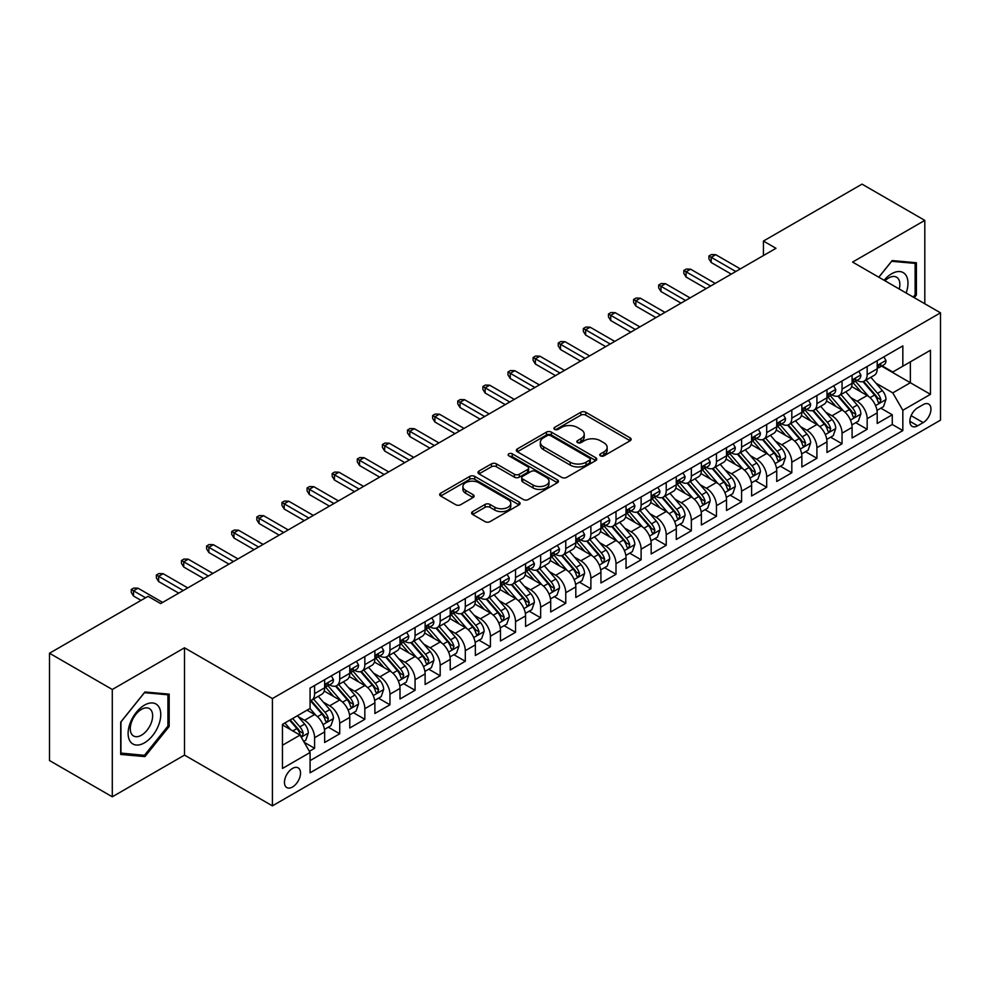 <?xml version="1.0" encoding="UTF-8"?>
<svg xmlns="http://www.w3.org/2000/svg" width="990" height="990" viewBox="0 0 990 990"><rect width="100%" height="100%" fill="white"/><g stroke="black" fill="none" stroke-linecap="round" stroke-linejoin="round"><path stroke-width="1.49" d="M600.497 455.858A2.438 1.411 0 0 0 603.95 455.858L630.147 440.736A3.49 2.017 0 0 0 631.162 439.312A3.49 2.017 0 0 0 630.147 437.889L585.771 412.261A3.49 2.017 0 0 0 580.833 412.261L554.635 427.383A2.438 1.411 0 0 0 553.93 428.385A2.438 1.411 0 0 0 554.635 429.375A2.438 1.411 0 0 0 558.088 429.375L561.479 427.42A11.162 6.447 0 0 1 577.257 427.42L580.957 429.561A11.162 6.447 0 0 1 584.224 434.115A11.162 6.447 0 0 1 580.957 438.669L577.566 440.624A2.438 1.411 0 0 0 576.848 441.614A2.438 1.411 0 0 0 577.566 442.617A2.438 1.411 0 0 0 581.019 442.617L584.409 440.661A11.162 6.447 0 0 1 600.188 440.661L603.888 442.79A11.162 6.447 0 0 1 607.155 447.344A11.162 6.447 0 0 1 603.888 451.898L600.497 453.865A2.438 1.411 0 0 0 599.779 454.856A2.438 1.411 0 0 0 600.497 455.858L600.497 453.865M292.496 787.013A11.36 6.559 120 0 0 299.921 776.989A11.36 6.559 120 0 0 298.188 767.881A11.36 6.559 120 0 0 292.496 768.45A11.36 6.559 120 0 0 285.071 778.462A11.36 6.559 120 0 0 286.815 787.57A11.36 6.559 120 0 0 292.496 787.013M472.601 511.607A3.49 2.017 0 0 0 471.587 513.03A3.49 2.017 0 0 0 472.601 514.454L485.063 521.643A3.49 2.017 0 0 0 489.988 521.643L519.082 504.851A3.49 2.017 0 0 0 520.096 503.427A3.49 2.017 0 0 0 519.082 502.004L474.705 476.388A3.49 2.017 0 0 0 469.767 476.388L440.686 493.181A3.49 2.017 0 0 0 439.659 494.604A3.49 2.017 0 0 0 440.686 496.027L455.722 504.714A3.49 2.017 0 0 0 460.647 504.714L473.096 497.525A3.49 2.017 0 0 0 474.123 496.101A3.49 2.017 0 0 0 473.096 494.678L465.647 490.372A9.331 5.383 0 0 1 462.912 486.56A9.331 5.383 0 0 1 468.666 481.586A9.331 5.383 0 0 1 478.838 482.749L508.043 499.616A9.331 5.383 0 0 1 510.778 503.427A9.331 5.383 0 0 1 505.024 508.402A9.331 5.383 0 0 1 494.851 507.239L489.988 504.43A3.49 2.017 0 0 0 485.063 504.43L472.601 511.607L472.601 514.454M184.499 647.807L112.291 689.486L49.5 653.239L49.5 760.543L112.291 796.802L184.499 755.11L272.411 805.86L272.411 698.556L184.499 647.807L184.499 755.11M924.809 303.769L924.809 220.386L852.588 262.078L940.5 312.828L272.411 698.556M924.809 220.386L862.018 184.14L763.426 241.053L763.426 255.556M49.5 653.239L148.079 596.327L160.64 603.578L775.987 248.304L763.426 241.053M561.726 477.378A3.49 2.017 0 0 0 566.664 477.378L595.745 460.585A3.49 2.017 0 0 0 596.772 459.162A3.49 2.017 0 0 0 595.745 457.739L551.38 432.123A3.49 2.017 0 0 0 546.443 432.123L517.349 448.916A3.49 2.017 0 0 0 516.335 450.339A3.49 2.017 0 0 0 517.349 451.762L561.726 477.378M509.825 456.378A2.438 1.411 0 0 1 512.3 456.724L512.3 453.828L557.419 479.878A3.49 2.017 0 0 1 558.434 481.301A3.49 2.017 0 0 1 557.419 482.724L528.326 499.517A3.49 2.017 0 0 1 523.388 499.517L479.012 473.888L491.461 466.76L491.461 463.864L479.012 471.042A3.49 2.017 0 0 0 477.997 472.465A3.49 2.017 0 0 0 479.012 473.888L479.012 471.042M491.461 466.76A3.49 2.017 0 0 1 496.398 466.76L496.398 463.864A3.49 2.017 0 0 0 491.461 463.864M496.398 463.864L514.392 474.247A3.49 2.017 0 0 0 519.329 474.247L527.583 469.483A3.49 2.017 0 0 0 528.611 468.06A3.49 2.017 0 0 0 527.583 466.637L508.848 455.821A2.438 1.411 0 0 1 508.13 454.818A2.438 1.411 0 0 1 509.64 453.519A2.438 1.411 0 0 1 512.3 453.828M309.387 751.299L314.597 748.291L304.178 742.277M298.25 716.661L304.561 720.312A14.207 8.205 60 0 1 314.597 737.711L324.646 731.907L324.646 742.488L339.719 733.788L328.296 727.192M323.371 702.17L329.67 705.808A14.207 8.205 60 0 1 339.719 723.207L349.767 717.404L349.767 727.996L364.84 719.297L353.405 712.689M348.48 687.666L354.791 691.305A14.207 8.205 60 0 1 364.84 708.704L374.876 702.9L374.876 713.493L389.949 704.793L378.526 698.198M373.601 673.163L379.9 676.801A14.207 8.205 60 0 1 389.949 694.2L399.997 688.409L399.997 698.99L415.07 690.29L403.635 683.694M398.71 658.659L405.021 662.298A14.207 8.205 60 0 1 415.07 679.709L425.118 673.905L425.118 684.486L440.179 675.786L428.757 669.191M423.831 644.156L430.143 647.807A14.207 8.205 60 0 1 440.179 665.206L450.227 659.402L450.227 669.982L465.3 661.283L453.878 654.687M448.953 629.665L455.252 633.303A14.207 8.205 60 0 1 465.3 650.702L475.349 644.898L475.349 655.491L490.421 646.792L478.987 640.184M474.062 615.161L480.373 618.8A14.207 8.205 60 0 1 490.421 636.199L500.457 630.407L500.457 640.988L515.53 632.288L504.108 625.692M499.183 600.658L505.482 604.296A14.207 8.205 60 0 1 515.53 621.695L525.579 615.904L525.579 626.484L540.651 617.785L529.217 611.189M524.292 586.154L530.603 589.805A14.207 8.205 60 0 1 540.651 607.204L550.7 601.4L550.7 611.981L565.76 603.281L554.338 596.685M549.413 571.663L555.724 575.301A14.207 8.205 60 0 1 565.76 592.701L575.809 586.897L575.809 597.49L590.882 588.79L579.459 582.182M574.534 557.16L580.833 560.798A14.207 8.205 60 0 1 590.882 578.197L600.93 572.393L600.93 582.986L616.003 574.287L604.568 567.691M599.643 542.656L605.954 546.294A14.207 8.205 60 0 1 616.003 563.694L626.039 557.902L626.039 568.483L641.112 559.783L629.689 553.187M624.764 528.153L631.063 531.791A14.207 8.205 60 0 1 641.112 549.202L651.16 543.399L651.16 553.979L666.233 545.28L654.798 538.684M649.873 513.649L656.184 517.3A14.207 8.205 60 0 1 666.233 534.699L676.281 528.895L676.281 539.476L691.342 530.776L679.92 524.18M674.994 499.158L681.306 502.796A14.207 8.205 60 0 1 691.342 520.196L701.39 514.392L701.39 524.985L716.463 516.285L705.041 509.677M700.116 484.654L706.415 488.293A14.207 8.205 60 0 1 716.463 505.692L726.512 499.9L726.512 510.481L741.584 501.782L730.15 495.186M725.225 470.151L731.536 473.789A14.207 8.205 60 0 1 741.584 491.189L751.62 485.397L751.62 495.978L766.693 487.278L755.271 480.682M750.346 455.647L756.645 459.298A14.207 8.205 60 0 1 766.693 476.697L776.742 470.894L776.742 481.474L791.814 472.775L780.38 466.179M775.455 441.156L781.766 444.795A14.207 8.205 60 0 1 791.814 462.194L801.863 456.39L801.863 466.983L816.923 458.283L805.501 451.675M800.576 426.653L806.887 430.291A14.207 8.205 60 0 1 816.923 447.69L826.972 441.887L826.972 452.479L842.045 443.78L830.61 437.184M825.697 412.149L831.996 415.788A14.207 8.205 60 0 1 842.045 433.187L852.093 427.395L852.093 437.976L867.166 429.276L867.166 418.696A14.207 8.205 -120 0 0 857.117 401.284L850.806 397.646M855.731 422.68L867.166 429.276M324.646 731.907A14.207 8.205 -120 0 0 314.597 714.508L307.061 710.152M349.767 717.404A14.207 8.205 -120 0 0 339.719 700.004L324.188 691.032M374.876 702.9A14.207 8.205 -120 0 0 364.84 685.501L349.297 676.541M399.997 688.409A14.207 8.205 -120 0 0 389.949 670.997L374.418 662.038M425.118 673.905A14.207 8.205 -120 0 0 415.07 656.506L399.539 647.534M450.227 659.402A14.207 8.205 -120 0 0 440.179 642.003L424.648 633.031M475.349 644.898A14.207 8.205 -120 0 0 465.3 627.499L449.769 618.527M500.457 630.407A14.207 8.205 -120 0 0 490.421 612.996L474.878 604.036M525.579 615.904A14.207 8.205 -120 0 0 515.53 598.505L500 589.533M550.7 601.4A14.207 8.205 -120 0 0 540.651 584.001L525.121 575.029M575.809 586.897A14.207 8.205 -120 0 0 565.76 569.498L550.23 560.526M600.93 572.393A14.207 8.205 -120 0 0 590.882 554.994L575.351 546.034M626.039 557.902A14.207 8.205 -120 0 0 616.003 540.49L600.46 531.531M651.16 543.399A14.207 8.205 -120 0 0 641.112 525.999L625.581 517.028M676.281 528.895A14.207 8.205 -120 0 0 666.233 511.496L650.702 502.524M701.39 514.392A14.207 8.205 -120 0 0 691.342 496.992L675.811 488.021M726.512 499.9A14.207 8.205 -120 0 0 716.463 482.489L700.932 473.529M751.62 485.397A14.207 8.205 -120 0 0 741.584 467.998L726.041 459.026M776.742 470.894A14.207 8.205 -120 0 0 766.693 453.494L751.163 444.522M801.863 456.39A14.207 8.205 -120 0 0 791.814 438.991L776.284 430.019M826.972 441.887A14.207 8.205 -120 0 0 816.923 424.487L801.393 415.528M852.093 427.395A14.207 8.205 -120 0 0 842.045 409.984L826.514 401.024M923.175 404.625L917.643 407.818A11.014 6.361 120 0 0 910.454 417.52A11.014 6.361 120 0 0 912.137 426.344A11.014 6.361 120 0 0 917.643 425.799L923.175 422.606A11.014 6.361 120 0 0 930.365 412.904A11.014 6.361 120 0 0 928.67 404.081A11.014 6.361 120 0 0 923.175 404.625M272.411 805.86L940.5 420.144L940.5 312.828M282.459 745.247L300.032 735.1L310.08 752.499L310.08 772.794L902.83 430.576L902.83 410.281L892.782 392.882L875.927 383.142M310.08 752.499L282.459 768.45L282.459 724.371L310.08 708.419L310.08 688.112L902.83 345.894L902.83 366.201L930.452 350.25L930.452 394.329L902.83 410.281M329.546 684.845L329.67 684.919A14.207 8.205 60 0 0 336.773 685.625L346.822 679.821A14.207 8.205 -120 0 0 349.767 673.324L349.767 665.206M354.655 670.341L354.791 670.428A14.207 8.205 60 0 0 361.894 671.121L371.943 665.33A14.207 8.205 -120 0 0 374.876 658.82L374.876 650.702M379.776 655.85L379.9 655.924A14.207 8.205 60 0 0 387.003 656.63L397.052 650.826A14.207 8.205 -120 0 0 399.997 644.317L399.997 636.199M404.885 641.347L405.021 641.421A14.207 8.205 60 0 0 412.125 642.126L422.173 636.323A14.207 8.205 -120 0 0 425.118 629.826L425.118 621.695M430.007 626.843L430.143 626.918A14.207 8.205 60 0 0 437.246 627.623L447.282 621.819A14.207 8.205 -120 0 0 450.227 615.322L450.227 607.204M455.128 612.34L455.252 612.414A14.207 8.205 60 0 0 462.355 613.119L472.403 607.328A14.207 8.205 -120 0 0 475.349 600.819L475.349 592.701M480.237 597.849L480.373 597.923A14.207 8.205 60 0 0 487.476 598.628L497.525 592.824A14.207 8.205 -120 0 0 500.457 586.315L500.457 578.197M505.358 583.345L505.482 583.419A14.207 8.205 60 0 0 512.585 584.125L522.633 578.321A14.207 8.205 -120 0 0 525.579 571.812L525.579 563.694M530.467 568.842L530.603 568.916A14.207 8.205 60 0 0 537.706 569.621L547.755 563.817A14.207 8.205 -120 0 0 550.7 557.321L550.7 549.19M555.588 554.338L555.724 554.412A14.207 8.205 60 0 0 562.827 555.118L572.864 549.314A14.207 8.205 -120 0 0 575.809 542.817L575.809 534.699M580.709 539.835L580.833 539.921A14.207 8.205 60 0 0 587.936 540.614L597.985 534.823A14.207 8.205 -120 0 0 600.93 528.314L600.93 520.196M605.818 525.343L605.954 525.418A14.207 8.205 60 0 0 613.058 526.123L623.106 520.319A14.207 8.205 -120 0 0 626.039 513.81L626.039 505.692M630.939 510.84L631.063 510.914A14.207 8.205 60 0 0 638.166 511.62L648.215 505.816A14.207 8.205 -120 0 0 651.16 499.319L651.16 491.189M656.048 496.337L656.184 496.411A14.207 8.205 60 0 0 663.288 497.116L673.336 491.312A14.207 8.205 -120 0 0 676.281 484.815L676.281 476.697M681.17 481.833L681.306 481.907A14.207 8.205 60 0 0 688.409 482.613L698.445 476.821A14.207 8.205 -120 0 0 701.39 470.312L701.39 462.194M706.291 467.342L706.415 467.416A14.207 8.205 60 0 0 713.518 468.121L723.566 462.318A14.207 8.205 -120 0 0 726.512 455.808L726.512 447.69M731.4 452.838L731.536 452.913A14.207 8.205 60 0 0 738.639 453.618L748.688 447.814A14.207 8.205 -120 0 0 751.62 441.305L751.62 433.187M756.521 438.335L756.645 438.409A14.207 8.205 60 0 0 763.748 439.114L773.796 433.311A14.207 8.205 -120 0 0 776.742 426.814L776.742 418.683M781.63 423.831L781.766 423.906A14.207 8.205 60 0 0 788.869 424.611L798.918 418.807A14.207 8.205 -120 0 0 801.863 412.31L801.863 404.192M806.751 409.328L806.887 409.414A14.207 8.205 60 0 0 813.99 410.107L824.027 404.316A14.207 8.205 -120 0 0 826.972 397.807L826.972 389.689M831.872 394.837L831.996 394.911A14.207 8.205 60 0 0 839.099 395.616L849.148 389.812A14.207 8.205 -120 0 0 852.093 383.303L852.093 375.185M310.08 760.617L892.275 424.487L892.275 414.773L877.202 423.473L877.202 412.892A14.207 8.205 -120 0 0 867.166 395.493L851.623 386.521M856.981 380.333L857.117 380.407A14.207 8.205 -120 0 0 864.221 381.113A14.207 8.205 -120 0 0 867.166 374.604L867.166 366.486M864.221 381.113L874.269 375.309A14.207 8.205 -120 0 0 877.202 368.812L877.202 360.682M314.597 685.501L314.597 693.619A14.207 8.205 60 0 1 311.664 700.128A14.207 8.205 60 0 1 310.08 700.697M311.664 700.128L321.7 694.324A14.207 8.205 -120 0 0 324.646 687.827L324.646 679.697M339.719 670.997L339.719 679.128A14.207 8.205 60 0 1 336.773 685.625M364.84 656.506L364.84 664.624A14.207 8.205 60 0 1 361.894 671.121M389.949 642.003L389.949 650.121A14.207 8.205 60 0 1 387.003 656.63M415.07 627.499L415.07 635.617A14.207 8.205 60 0 1 412.125 642.126M440.179 612.996L440.179 621.126A14.207 8.205 60 0 1 437.246 627.623M465.3 598.505L465.3 606.623A14.207 8.205 60 0 1 462.355 613.119M490.421 584.001L490.421 592.119A14.207 8.205 60 0 1 487.476 598.628M515.53 569.498L515.53 577.615A14.207 8.205 60 0 1 512.585 584.125M540.651 554.994L540.651 563.112A14.207 8.205 60 0 1 537.706 569.621M565.76 540.49L565.76 548.621A14.207 8.205 60 0 1 562.827 555.118M590.882 525.999L590.882 534.117A14.207 8.205 60 0 1 587.936 540.614M616.003 511.496L616.003 519.614A14.207 8.205 60 0 1 613.058 526.123M641.112 496.992L641.112 505.11A14.207 8.205 60 0 1 638.166 511.62M666.233 482.489L666.233 490.619A14.207 8.205 60 0 1 663.288 497.116M691.342 467.998L691.342 476.116A14.207 8.205 60 0 1 688.409 482.613M716.463 453.494L716.463 461.612A14.207 8.205 60 0 1 713.518 468.121M741.584 438.991L741.584 447.109A14.207 8.205 60 0 1 738.639 453.618M766.693 424.487L766.693 432.605A14.207 8.205 60 0 1 763.748 439.114M791.814 409.984L791.814 418.114A14.207 8.205 60 0 1 788.869 424.611M816.923 395.493L816.923 403.611A14.207 8.205 60 0 1 813.99 410.107M842.045 380.989L842.045 389.107A14.207 8.205 60 0 1 839.099 395.616M842.045 433.187L842.045 443.78M816.923 447.69L816.923 458.283M791.814 462.194L791.814 472.775M766.693 476.697L766.693 487.278M741.584 491.189L741.584 501.782M716.463 505.692L716.463 516.285M691.342 520.196L691.342 530.776M666.233 534.699L666.233 545.28M641.112 549.202L641.112 559.783M616.003 563.694L616.003 574.287M590.882 578.197L590.882 588.79M565.76 592.701L565.76 603.281M540.651 607.204L540.651 617.785M515.53 621.695L515.53 632.288M490.421 636.199L490.421 646.792M465.3 650.702L465.3 661.283M440.179 665.206L440.179 675.786M415.07 679.709L415.07 690.29M389.949 694.2L389.949 704.793M364.84 708.704L364.84 719.297M339.719 723.207L339.719 733.788M314.597 737.711L314.597 748.291M300.032 735.1L282.459 724.94M892.782 392.882L910.355 382.734L910.355 361.845L930.452 350.25M881.595 366.127L930.452 394.329M882.102 365.83L892.782 371.993L902.83 366.201M112.291 689.486L112.291 796.802M880.852 408.177L892.275 414.773M892.275 424.487L902.83 430.576M914.277 297.693L916.394 295.057L916.394 262.746L892.151 260.58L878.786 277.2M120.706 754.442L144.936 756.607L169.179 726.462L169.179 694.139L144.936 691.973L120.706 722.131L120.706 754.442M915.131 294.339L916.394 295.057M167.929 725.732L169.179 726.462M142.387 755.135L144.936 756.607M601.475 456.192L603.888 454.806A11.162 6.447 0 0 0 607.155 450.252L607.155 447.344M584.224 434.115L584.224 437.011A11.162 6.447 0 0 1 580.957 441.565L578.544 442.963M630.098 440.76L585.771 415.169A3.49 2.017 0 0 0 580.833 415.169L555.613 429.722M595.745 457.739L595.745 460.585L551.38 435.018A3.49 2.017 0 0 0 546.443 435.018L517.399 451.786M589.582 460.164A2.438 1.411 0 0 0 590.3 459.162A2.438 1.411 0 0 0 589.582 458.172L550.638 435.674A2.438 1.411 0 0 0 547.185 435.674L543.609 437.741A11.162 6.447 0 0 0 540.342 442.295A11.162 6.447 0 0 0 543.609 446.849L570.24 462.219A11.162 6.447 0 0 0 586.018 462.219L589.582 460.164L589.582 463.06A2.438 1.411 0 0 0 590.3 462.058L590.3 459.162M540.342 442.295L540.342 445.191A11.162 6.447 0 0 0 543.609 449.745L543.609 446.849M589.582 463.06L586.018 465.127A11.162 6.447 0 0 1 570.24 465.127L543.609 449.745M496.398 466.76L514.392 477.155A3.49 2.017 0 0 0 519.329 477.155L527.583 472.379A3.49 2.017 0 0 0 528.611 470.955L528.611 468.06M512.3 456.724L557.37 482.749M533.066 485.026A9.331 5.383 0 0 0 543.238 486.201A9.331 5.383 0 0 0 548.992 481.227A9.331 5.383 0 0 0 546.257 477.415L535.961 471.475A3.49 2.017 0 0 0 531.036 471.475L522.782 476.239A3.49 2.017 0 0 0 521.755 477.663A3.49 2.017 0 0 0 522.782 479.086L533.066 485.026L533.066 487.934A9.331 5.383 0 0 0 543.238 489.097A9.331 5.383 0 0 0 548.992 484.122L548.992 481.227M521.755 477.663L521.755 480.571A3.49 2.017 0 0 0 522.782 481.994L522.782 479.086M533.066 487.934L522.782 481.994M510.778 503.427L510.778 506.323A9.331 5.383 0 0 1 505.024 511.298A9.331 5.383 0 0 1 494.851 510.135L489.988 507.325A3.49 2.017 0 0 0 485.063 507.325L472.651 514.491M462.912 486.56L462.912 489.456A9.331 5.383 0 0 0 465.647 493.268L465.647 490.372M473.059 497.549L465.647 493.268M519.032 504.875L474.705 479.284A3.49 2.017 0 0 0 469.767 479.284L440.723 496.052M876.991 410.404L883.488 406.655L886.001 399.403A9.417 5.433 -120 0 0 882.325 390.567L870.854 377.277M868.552 396.408L855.447 381.224M861.09 391.99L853.479 383.167A22.56 13.018 -120 0 0 852.786 382.387M862.934 381.62L874.541 395.06A9.417 5.433 60 0 1 877.907 401.544L878.588 402.658L879.863 402.485L880.914 399.799A9.417 5.433 -120 0 0 877.561 393.315L866.089 380.036M863.627 381.397L876.088 395.839A4.789 2.772 60 0 1 877.301 397.72L880.914 399.799M883.86 356.846L886.001 360.546A9.417 5.433 60 0 1 884.045 364.704L879.281 367.463A9.417 5.433 -120 0 0 880.914 365.298L880.716 364.456M877.524 367.896L877.561 367.896A9.417 5.433 -120 0 0 879.281 367.463M879.702 364.592L880.914 365.298C880.32 363.875 879.318 364.456 877.907 367.03A9.417 5.433 60 0 1 877.202 368.367M735.805 271.507L711.191 257.301L711.191 262.511L708.927 258.885L708.927 255.989L711.191 257.301L715.708 254.69L740.322 268.896M711.191 262.511L731.276 274.119M708.927 255.989L711.439 254.541L715.708 254.69M906.122 292.978A23.092 13.328 120 0 0 891.644 273.76A23.092 13.328 120 0 0 884.082 280.269M899.242 289.006A15.803 9.12 120 0 0 896.581 277.2A15.803 9.12 120 0 0 888.673 277.98A15.803 9.12 120 0 0 885.023 280.801M878.835 277.237L891.644 261.298L915.131 263.389L915.131 294.698L913.226 297.087M913.572 262.499L915.131 263.389M158.573 725.262A23.092 13.328 120 0 0 152.608 702.962A23.092 13.328 120 0 0 130.296 722.737A23.092 13.328 120 0 0 136.274 745.037A23.092 13.328 120 0 0 158.573 725.262M151.148 723.146A15.803 9.12 120 0 0 149.366 708.593A15.803 9.12 120 0 0 131.781 721.425A15.803 9.12 120 0 0 133.563 735.978A15.803 9.12 120 0 0 151.148 723.146M120.953 753.217L120.953 721.908L144.441 692.691L167.929 694.794L167.929 726.103L144.441 755.321L120.706 753.068M166.37 693.891L167.929 694.794M851.883 424.908L858.367 421.158L860.879 413.907A9.417 5.433 -120 0 0 857.216 405.071L845.745 391.78M843.443 410.912L830.325 395.728M835.981 406.482L828.37 397.671A22.56 13.018 -120 0 0 827.665 396.891M837.825 396.124L849.432 409.563A9.417 5.433 60 0 1 852.786 416.048L853.467 417.161L854.741 416.988L855.793 414.303A9.417 5.433 -120 0 0 852.44 407.818L840.968 394.54M838.505 395.901L850.979 410.343A4.789 2.772 60 0 1 852.18 412.224L855.793 414.303M826.761 439.399L833.258 435.662L835.758 428.41A9.417 5.433 -120 0 0 832.095 419.562L820.623 406.284M818.322 425.403L805.204 410.219M810.86 420.985L803.249 412.174A22.56 13.018 -120 0 0 802.543 411.394M812.703 410.627L824.311 424.067A9.417 5.433 60 0 1 827.665 430.551L828.358 431.665L829.62 431.479L830.684 428.806A9.417 5.433 -120 0 0 827.331 422.322L815.847 409.031M813.384 410.404L825.858 424.846A4.789 2.772 60 0 1 827.071 426.715L830.684 428.806M801.652 453.903L808.137 450.153L810.649 442.901A9.417 5.433 -120 0 0 806.986 434.065L795.502 420.787M793.213 439.907L780.095 424.722M785.738 435.489L778.128 426.678A22.56 13.018 -120 0 0 777.435 425.886M787.595 425.118L799.202 438.558A9.417 5.433 60 0 1 802.556 445.042L803.237 446.168L804.511 445.983L805.563 443.31A9.417 5.433 -120 0 0 802.209 436.825L790.738 423.534M788.275 424.908L800.749 439.35A4.789 2.772 60 0 1 801.949 441.218L805.563 443.31M776.531 468.406L783.016 464.657L785.528 457.405A9.417 5.433 -120 0 0 781.865 448.569L770.393 435.278M768.091 454.41L754.974 439.226M760.629 449.992L753.019 441.181A22.56 13.018 -120 0 0 752.313 440.389M762.473 439.622L774.081 453.061A9.417 5.433 60 0 1 777.435 459.546L778.115 460.659L779.39 460.486L780.454 457.813A9.417 5.433 -120 0 0 777.088 451.329L765.616 438.038M763.154 439.411L775.628 453.841A4.789 2.772 60 0 1 776.841 455.722L780.454 457.813M858.751 371.349L860.879 375.037A9.417 5.433 60 0 1 858.936 379.207L854.16 381.967A9.417 5.433 -120 0 0 855.793 379.789L855.595 378.96M852.402 382.4L852.44 382.4A9.417 5.433 -120 0 0 854.16 381.967M854.58 379.096L855.793 379.789C855.212 378.378 854.197 378.96 852.786 381.534A9.417 5.433 60 0 1 852.093 382.87M710.684 286.011L686.07 271.792L686.07 277.014L683.818 273.389L683.818 270.493L686.07 271.792L690.587 269.181L715.201 283.4M686.07 277.014L706.167 288.622M683.818 270.493L686.318 269.045L690.587 269.181M833.63 385.84L835.758 389.54A9.417 5.433 60 0 1 833.815 393.711L829.038 396.458A9.417 5.433 -120 0 0 830.684 394.292L830.486 393.463M827.293 396.903L827.331 396.903A9.417 5.433 -120 0 0 829.038 396.458M829.471 393.587L830.684 394.292C830.09 392.882 829.088 393.451 827.665 396.037A9.417 5.433 60 0 1 826.972 397.374M685.575 300.502L660.961 286.296L660.961 291.518L658.697 287.892L658.697 284.996L660.961 286.296L665.478 283.685L690.092 297.903M660.961 291.518L681.046 303.113M658.697 284.996L661.209 283.548L665.478 283.685M808.508 400.344L810.649 404.044A9.417 5.433 60 0 1 808.694 408.202L803.929 410.961A9.417 5.433 -120 0 0 805.563 408.796L805.365 407.954M802.172 411.407L802.209 411.407A9.417 5.433 -120 0 0 803.929 410.961M804.35 408.09L805.563 408.796C804.969 407.373 803.967 407.954 802.556 410.541A9.417 5.433 60 0 1 801.863 411.877M660.454 315.006L635.84 300.799L635.84 306.021L633.575 302.396L633.575 299.487L635.84 300.799L640.357 298.188L664.971 312.394M635.84 306.021L655.937 317.617M633.575 299.487L636.087 298.04L640.357 298.188M783.399 414.847L785.528 418.547A9.417 5.433 60 0 1 783.585 422.705L778.808 425.465A9.417 5.433 -120 0 0 780.454 423.299L780.256 422.458M777.051 425.91L777.088 425.91A9.417 5.433 -120 0 0 778.808 425.465M779.229 422.594L780.454 423.299C779.86 421.876 778.858 422.458 777.435 425.032A9.417 5.433 60 0 1 776.742 426.381M635.332 329.509L610.719 315.303L610.719 320.525L608.466 316.899L608.466 313.991L610.719 315.303L615.248 312.692L639.862 326.898M610.719 320.525L630.816 332.12M608.466 313.991L610.979 312.543L615.248 312.692M751.41 482.91L757.907 479.16L760.419 471.908A9.417 5.433 -120 0 0 756.744 463.072L745.272 449.782M742.97 468.914L729.865 453.729M735.508 464.483L727.898 455.672A22.56 13.018 -120 0 0 727.205 454.893M737.352 454.125L748.96 467.565A9.417 5.433 60 0 1 752.326 474.049L753.006 475.163L754.281 474.99L755.333 472.304A9.417 5.433 -120 0 0 751.979 465.82L740.508 452.541M738.045 453.903L750.507 468.344A4.789 2.772 60 0 1 751.719 470.225L755.333 472.304M758.278 429.351L760.419 433.051A9.417 5.433 60 0 1 758.464 437.209L753.699 439.968A9.417 5.433 -120 0 0 755.333 437.79L755.135 436.961M751.942 440.401L751.979 440.401A9.417 5.433 -120 0 0 753.699 439.968M754.12 437.097L755.333 437.79C754.739 436.38 753.737 436.961 752.326 439.535A9.417 5.433 60 0 1 751.62 440.872M610.224 344.013L585.61 329.794L585.61 335.016L583.345 331.39L583.345 328.494L585.61 329.794L590.127 327.195L614.74 341.401M585.61 335.016L605.694 346.624M583.345 328.494L585.857 327.046L590.127 327.195M726.301 497.401L732.786 493.664L735.298 486.412A9.417 5.433 -120 0 0 731.635 477.576L720.163 464.285M717.861 483.417L704.744 468.221M710.399 478.987L702.789 470.176A22.56 13.018 -120 0 0 702.083 469.396M712.243 468.629L723.851 482.068A9.417 5.433 60 0 1 727.205 488.553L727.885 489.666L729.16 489.481L730.212 486.808A9.417 5.433 -120 0 0 726.858 480.323L715.386 467.045M712.924 468.406L725.398 482.848A4.789 2.772 60 0 1 726.598 484.729L730.212 486.808M733.169 443.854L735.298 447.542A9.417 5.433 60 0 1 733.355 451.712L728.578 454.46A9.417 5.433 -120 0 0 730.212 452.294L730.014 451.465M726.821 454.905L726.858 454.905A9.417 5.433 -120 0 0 728.578 454.46M728.999 451.601L730.212 452.294C729.63 450.883 728.615 451.465 727.205 454.039A9.417 5.433 60 0 1 726.512 455.375M585.102 358.516L560.489 344.297L560.489 349.519L558.236 345.894L558.236 342.998L560.489 344.297L565.018 341.686L589.619 355.905M560.489 349.519L580.586 361.127M558.236 342.998L560.736 341.55L565.018 341.686M701.18 511.904L707.677 508.155L710.177 500.903A9.417 5.433 -120 0 0 706.514 492.067L695.042 478.789M692.74 497.908L679.623 482.724M685.278 493.49L677.667 484.679A22.56 13.018 -120 0 0 676.962 483.887M687.122 483.132L698.73 496.572A9.417 5.433 60 0 1 702.083 503.056L702.776 504.17L704.038 503.984L705.103 501.311A9.417 5.433 -120 0 0 701.749 494.827L690.265 481.536M687.803 482.91L700.277 497.351A4.789 2.772 60 0 1 701.489 499.22L705.103 501.311M708.048 458.345L710.177 462.045A9.417 5.433 60 0 1 708.234 466.216L703.457 468.963A9.417 5.433 -120 0 0 705.103 466.797L704.905 465.968M701.712 469.409L701.749 469.409A9.417 5.433 -120 0 0 703.457 468.963M703.89 466.092L705.103 466.797C704.509 465.374 703.506 465.956 702.083 468.542A9.417 5.433 60 0 1 701.39 469.879M559.994 373.007L535.38 358.801L535.38 364.023L533.115 360.397L533.115 357.501L535.38 358.801L539.896 356.19L564.51 370.396M535.38 364.023L555.464 375.618M533.115 357.501L535.627 356.041L539.896 356.19M676.071 526.408L682.555 522.658L685.068 515.406A9.417 5.433 -120 0 0 681.405 506.571L669.921 493.28M667.631 512.412L654.514 497.228M660.157 507.994L652.546 499.183A22.56 13.018 -120 0 0 651.853 498.391M662.013 497.624L673.621 511.063A9.417 5.433 60 0 1 676.974 517.547L677.655 518.661L678.93 518.488L679.982 515.815A9.417 5.433 -120 0 0 676.628 509.33L665.156 496.039M662.694 497.413L675.168 511.855A4.789 2.772 60 0 1 676.368 513.723L679.982 515.815M682.927 472.849L685.068 476.549A9.417 5.433 60 0 1 683.112 480.707L678.348 483.467A9.417 5.433 -120 0 0 679.982 481.301L679.784 480.459M676.591 483.912L676.628 483.912A9.417 5.433 -120 0 0 678.348 483.467M678.769 480.596L679.982 481.301C679.388 479.878 678.385 480.459 676.974 483.033A9.417 5.433 60 0 1 676.281 484.382M534.872 387.511L510.258 373.304L510.258 378.526L507.994 374.901L507.994 371.993L510.258 373.304L514.775 370.693L539.389 384.9M510.258 378.526L530.355 390.122M507.994 371.993L510.506 370.545L514.775 370.693M650.95 540.911L657.434 537.162L659.946 529.91A9.417 5.433 -120 0 0 656.283 521.074L644.812 507.783M642.51 526.915L629.393 511.731M635.048 522.497L627.437 513.674A22.56 13.018 -120 0 0 626.732 512.894M636.892 512.127L648.5 525.566A9.417 5.433 60 0 1 651.853 532.051L652.534 533.164L653.808 532.991L654.873 530.306A9.417 5.433 -120 0 0 651.507 523.821L640.035 510.543M637.572 511.904L650.046 526.346A4.789 2.772 60 0 1 651.259 528.227L654.873 530.306M657.818 487.352L659.946 491.052A9.417 5.433 60 0 1 658.004 495.21L653.227 497.97A9.417 5.433 -120 0 0 654.873 495.804L654.675 494.963M651.47 498.403L651.507 498.403A9.417 5.433 -120 0 0 653.227 497.97M653.648 495.099L654.873 495.804C654.279 494.381 653.276 494.963 651.853 497.537A9.417 5.433 60 0 1 651.16 498.873M509.751 402.014L485.137 387.808L485.137 393.018L482.885 389.392L482.885 386.496L485.137 387.808L489.666 385.197L514.28 399.403M485.137 393.018L505.234 404.625M482.885 386.496L485.397 385.048L489.666 385.197M625.829 555.415L632.325 551.665L634.837 544.413A9.417 5.433 -120 0 0 631.175 535.578L619.691 522.287M617.389 541.419L604.284 526.235M609.927 536.988L602.316 528.177A22.56 13.018 -120 0 0 601.623 527.398M611.771 526.63L623.378 540.07A9.417 5.433 60 0 1 626.744 546.554L627.425 547.668L628.7 547.495L629.751 544.809A9.417 5.433 -120 0 0 626.398 538.325L614.926 525.047M612.464 526.408L624.925 540.849A4.789 2.772 60 0 1 626.138 542.73L629.751 544.809M632.697 501.856L634.837 505.543A9.417 5.433 60 0 1 632.882 509.714L628.118 512.474A9.417 5.433 -120 0 0 629.751 510.296L629.553 509.466M626.361 512.907L626.398 512.907A9.417 5.433 -120 0 0 628.118 512.474M628.539 509.603L629.751 510.296C629.157 508.885 628.155 509.466 626.744 512.04A9.417 5.433 60 0 1 626.039 513.377M484.642 416.518L460.028 402.299L460.028 407.521L457.764 403.895L457.764 401L460.028 402.299L464.545 399.688L489.159 413.907M460.028 407.521L480.113 419.129M457.764 401L460.276 399.552L464.545 399.688M600.72 569.906L607.204 566.169L609.716 558.917A9.417 5.433 -120 0 0 606.053 550.069L594.582 536.79M592.28 555.91L579.162 540.726M584.818 551.492L577.207 542.681A22.56 13.018 -120 0 0 576.502 541.901M586.662 541.134L598.269 554.573A9.417 5.433 60 0 1 601.623 561.058L602.304 562.172L603.578 561.986L604.63 559.313A9.417 5.433 -120 0 0 601.277 552.828L589.805 539.538M587.342 540.911L599.816 555.353A4.789 2.772 60 0 1 601.017 557.221L604.63 559.313M607.588 516.347L609.716 520.047A9.417 5.433 60 0 1 607.773 524.217L602.997 526.965A9.417 5.433 -120 0 0 604.63 524.799L604.432 523.97M601.239 527.41L601.277 527.41A9.417 5.433 -120 0 0 602.997 526.965M603.417 524.094L604.63 524.799C604.048 523.388 603.034 523.957 601.623 526.544A9.417 5.433 60 0 1 600.93 527.88M459.521 431.009L434.907 416.802L434.907 422.025L432.655 418.399L432.655 415.503L434.907 416.802L439.436 414.191L464.038 428.41M434.907 422.025L455.004 433.62M432.655 415.503L435.154 414.055L439.436 414.191M575.598 584.409L582.095 580.66L584.595 573.408A9.417 5.433 -120 0 0 580.932 564.572L569.46 551.294M567.159 570.413L554.041 555.229M559.697 565.995L552.086 557.184A22.56 13.018 -120 0 0 551.38 556.392M561.54 555.625L573.148 569.064A9.417 5.433 60 0 1 576.502 575.549L577.195 576.675L578.457 576.489L579.521 573.816A9.417 5.433 -120 0 0 576.168 567.332L564.684 554.041M562.221 555.415L574.695 569.856A4.789 2.772 60 0 1 575.908 571.725L579.521 573.816M582.466 530.85L584.595 534.55A9.417 5.433 60 0 1 582.652 538.708L577.875 541.468A9.417 5.433 -120 0 0 579.521 539.303L579.323 538.461M576.13 541.914L576.168 541.914A9.417 5.433 -120 0 0 577.875 541.468M578.308 538.597L579.521 539.303C578.927 537.879 577.925 538.461 576.502 541.047A9.417 5.433 60 0 1 575.809 542.384M434.412 445.512L409.798 431.306L409.798 436.528L407.534 432.902L407.534 429.994L409.798 431.306L414.315 428.695L438.929 442.901M409.798 436.528L429.883 448.124M407.534 429.994L410.046 428.546L414.315 428.695M550.49 598.913L556.974 595.163L559.486 587.912A9.417 5.433 -120 0 0 555.823 579.076L544.339 565.785M542.05 584.917L528.932 569.733M534.575 580.499L526.965 571.688A22.56 13.018 -120 0 0 526.272 570.896M536.432 570.129L548.039 583.568A9.417 5.433 60 0 1 551.393 590.052L552.074 591.166L553.348 590.993L554.4 588.32A9.417 5.433 -120 0 0 551.046 581.835L539.575 568.545M537.112 569.918L549.586 584.347A4.789 2.772 60 0 1 550.787 586.229L554.4 588.32M557.345 545.354L559.486 549.054A9.417 5.433 60 0 1 557.531 553.212L552.767 555.972A9.417 5.433 -120 0 0 554.4 553.806L554.202 552.965M551.009 556.417L551.046 556.417A9.417 5.433 -120 0 0 552.767 555.972M553.187 553.101L554.4 553.806C553.806 552.383 552.804 552.965 551.393 555.538A9.417 5.433 60 0 1 550.7 556.887M409.291 460.016L384.677 445.809L384.677 451.032L382.412 447.406L382.412 444.498L384.677 445.809L389.194 443.198L413.808 457.405M384.677 451.032L404.774 462.627M382.412 444.498L384.924 443.05L389.194 443.198M525.368 613.416L531.853 609.667L534.365 602.415A9.417 5.433 -120 0 0 530.702 593.579L519.23 580.288M516.929 599.42L503.811 584.236M509.466 594.99L501.856 586.179A22.56 13.018 -120 0 0 501.15 585.399M511.31 584.632L522.918 598.071A9.417 5.433 60 0 1 526.272 604.556L526.952 605.67L528.227 605.496L529.291 602.811A9.417 5.433 -120 0 0 525.925 596.327L514.454 583.048M511.991 584.409L524.465 598.851A4.789 2.772 60 0 1 525.678 600.732L529.291 602.811M532.236 559.857L534.365 563.558A9.417 5.433 60 0 1 532.422 567.716L527.645 570.475A9.417 5.433 -120 0 0 529.291 568.297L529.093 567.468M525.888 570.908L525.925 570.908A9.417 5.433 -120 0 0 527.645 570.475M528.066 567.604L529.291 568.297C528.697 566.886 527.695 567.468 526.272 570.042A9.417 5.433 60 0 1 525.579 571.379M384.17 474.519L359.556 460.3L359.556 465.523L357.303 461.897L357.303 459.001L359.556 460.3L364.085 457.702L388.699 471.908M359.556 465.523L379.653 477.131M357.303 459.001L359.815 457.553L364.085 457.702M500.247 627.908L506.744 624.17L509.256 616.918A9.417 5.433 -120 0 0 505.593 608.083L494.109 594.792M491.807 613.924L478.702 598.727M484.345 609.494L476.735 600.683A22.56 13.018 -120 0 0 476.042 599.903M486.189 599.136L497.797 612.575A9.417 5.433 60 0 1 501.163 619.059L501.843 620.173L503.118 619.988L504.17 617.314A9.417 5.433 -120 0 0 500.816 610.83L489.345 597.552M486.882 598.913L499.344 613.355A4.789 2.772 60 0 1 500.556 615.236L504.17 617.314M507.115 574.361L509.256 578.049A9.417 5.433 60 0 1 507.301 582.219L502.536 584.966A9.417 5.433 -120 0 0 504.17 582.801L503.972 581.971M500.779 585.412L500.816 585.412A9.417 5.433 -120 0 0 502.536 584.966M502.957 582.108L504.17 582.801C503.576 581.39 502.574 581.971 501.163 584.546A9.417 5.433 60 0 1 500.457 585.882M359.061 489.023L334.447 474.804L334.447 480.026L332.182 476.4L332.182 473.505L334.447 474.804L338.964 472.193L363.578 486.412M334.447 480.026L354.531 491.634M332.182 473.505L334.694 472.057L338.964 472.193M475.138 642.411L481.623 638.661L484.135 631.41A9.417 5.433 -120 0 0 480.472 622.574L469 609.296M466.698 628.415L453.581 613.231M459.236 623.997L451.626 615.186A22.56 13.018 -120 0 0 450.92 614.394M461.08 613.639L472.688 627.078A9.417 5.433 60 0 1 476.042 633.563L476.722 634.677L477.997 634.491L479.049 631.818A9.417 5.433 -120 0 0 475.695 625.333L464.223 612.043M461.761 613.416L474.235 627.858A4.789 2.772 60 0 1 475.435 629.727L479.049 631.818M482.006 588.852L484.135 592.552A9.417 5.433 60 0 1 482.192 596.722L477.415 599.47A9.417 5.433 -120 0 0 479.049 597.304L478.851 596.475M475.658 599.915L475.695 599.915A9.417 5.433 -120 0 0 477.415 599.47M477.836 596.599L479.049 597.304C478.467 595.881 477.452 596.463 476.042 599.049A9.417 5.433 60 0 1 475.349 600.386M333.939 503.514L309.326 489.308L309.326 494.53L307.073 490.904L307.073 488.008L309.326 489.308L313.855 486.696L338.469 500.903M309.326 494.53L329.423 506.125M307.073 488.008L309.573 486.548L313.855 486.696M450.017 656.915L456.514 653.165L459.026 645.913A9.417 5.433 -120 0 0 455.351 637.077L443.879 623.787M441.577 642.918L428.46 627.734M434.115 638.501L426.504 629.689A22.56 13.018 -120 0 0 425.799 628.898M435.959 628.13L447.567 641.57A9.417 5.433 60 0 1 450.92 648.054L451.613 649.168L452.875 648.995L453.94 646.322A9.417 5.433 -120 0 0 450.586 639.837L439.102 626.546M436.639 627.92L449.114 642.362A4.789 2.772 60 0 1 450.326 644.23L453.94 646.322M456.885 603.356L459.026 607.056A9.417 5.433 60 0 1 457.071 611.214L452.294 613.973A9.417 5.433 -120 0 0 453.94 611.808L453.742 610.966M450.549 614.419L450.586 614.419A9.417 5.433 -120 0 0 452.294 613.973M452.727 611.102L453.94 611.808C453.346 610.385 452.343 610.966 450.92 613.54A9.417 5.433 60 0 1 450.227 614.889M308.831 518.018L284.217 503.811L284.217 509.033L281.952 505.407L281.952 502.499L284.217 503.811L288.733 501.2L313.347 515.406M284.217 509.033L304.301 520.629M281.952 502.499L284.464 501.051L288.733 501.2M424.908 671.418L431.393 667.668L433.905 660.417A9.417 5.433 -120 0 0 430.242 651.581L418.758 638.29M416.468 657.422L403.351 642.238M408.994 653.004L401.383 644.181A22.56 13.018 -120 0 0 400.69 643.401M410.85 642.634L422.458 656.073A9.417 5.433 60 0 1 425.811 662.558L426.492 663.671L427.767 663.498L428.818 660.813A9.417 5.433 -120 0 0 425.465 654.328L413.993 641.05M411.531 642.411L424.005 656.853A4.789 2.772 60 0 1 425.205 658.734L428.818 660.813M431.764 617.859L433.905 621.559A9.417 5.433 60 0 1 431.949 625.717L427.185 628.477A9.417 5.433 -120 0 0 428.818 626.311L428.621 625.47M425.428 628.91L425.465 628.91A9.417 5.433 -120 0 0 427.185 628.477M427.606 625.606L428.818 626.311C428.225 624.888 427.222 625.47 425.811 628.044A9.417 5.433 60 0 1 425.118 629.38M283.709 532.521L259.095 518.314L259.095 523.524L256.831 519.899L256.831 517.003L259.095 518.314L263.612 515.703L288.226 529.91M259.095 523.524L279.192 535.132M256.831 517.003L259.343 515.555L263.612 515.703M399.787 685.922L406.271 682.172L408.783 674.92A9.417 5.433 -120 0 0 405.12 666.084L393.649 652.794M391.347 671.925L378.229 656.741M383.885 667.495L376.274 658.684A22.56 13.018 -120 0 0 375.569 657.904M385.729 657.137L397.337 670.577A9.417 5.433 60 0 1 400.69 677.061L401.371 678.175L402.645 678.001L403.71 675.316A9.417 5.433 -120 0 0 400.344 668.832L388.872 655.553M386.409 656.915L398.883 671.356A4.789 2.772 60 0 1 400.096 673.237L403.71 675.316M406.655 632.363L408.783 636.05A9.417 5.433 60 0 1 406.841 640.221L402.064 642.98A9.417 5.433 -120 0 0 403.71 640.802L403.512 639.973M400.307 643.413L400.344 643.413A9.417 5.433 -120 0 0 402.064 642.98M402.485 640.109L403.71 640.802C403.116 639.391 402.113 639.973 400.69 642.547A9.417 5.433 60 0 1 399.997 643.884M258.588 547.024L233.974 532.806L233.974 538.028L231.722 534.402L231.722 531.506L233.974 532.806L238.503 530.195L263.117 544.413M233.974 538.028L254.071 549.636M231.722 531.506L234.234 530.058L238.503 530.195M374.666 700.413L381.162 696.675L383.675 689.424A9.417 5.433 -120 0 0 380.012 680.576L368.528 667.297M366.226 686.416L353.121 671.232M358.764 681.999L351.153 673.188A22.56 13.018 -120 0 0 350.46 672.408M360.607 671.641L372.215 685.08A9.417 5.433 60 0 1 375.581 691.565L376.262 692.678L377.536 692.493L378.588 689.82A9.417 5.433 -120 0 0 375.235 683.335L363.763 670.044M361.3 671.418L373.762 685.86A4.789 2.772 60 0 1 374.975 687.728L378.588 689.82M381.534 646.854L383.675 650.554A9.417 5.433 60 0 1 381.719 654.724L376.955 657.471A9.417 5.433 -120 0 0 378.588 655.306L378.39 654.477M375.198 657.917L375.235 657.917A9.417 5.433 -120 0 0 376.955 657.471M377.376 654.6L378.588 655.306C377.994 653.895 376.992 654.464 375.581 657.051A9.417 5.433 60 0 1 374.876 658.387M233.479 561.516L208.865 547.309L208.865 552.531L206.601 548.906L206.601 546.01L208.865 547.309L213.382 544.698L237.996 558.917M208.865 552.531L228.95 564.127M206.601 546.01L209.113 544.562L213.382 544.698M349.557 714.916L356.041 711.166L358.553 703.915A9.417 5.433 -120 0 0 354.89 695.079L343.419 681.801M341.117 700.92L327.999 685.736M333.655 696.502L326.044 687.691A22.56 13.018 -120 0 0 325.339 686.899M335.499 686.132L347.106 699.571A9.417 5.433 60 0 1 350.46 706.056L351.141 707.182L352.415 706.996L353.467 704.323A9.417 5.433 -120 0 0 350.114 697.839L338.642 684.548M336.179 685.922L348.653 700.363A4.789 2.772 60 0 1 349.854 702.232L353.467 704.323M356.425 661.357L358.553 665.057A9.417 5.433 60 0 1 356.61 669.215L351.834 671.975A9.417 5.433 -120 0 0 353.467 669.809L353.269 668.968M350.076 672.42L350.114 672.42A9.417 5.433 -120 0 0 351.834 671.975M352.254 669.104L353.467 669.809C352.886 668.386 351.871 668.968 350.46 671.554A9.417 5.433 60 0 1 349.767 672.891M208.358 576.019L183.744 561.813L183.744 567.035L181.492 563.409L181.492 560.501L183.744 561.813L188.273 559.202L212.887 573.408M183.744 567.035L203.841 578.63M181.492 560.501L183.992 559.053L188.273 559.202M324.435 729.42L330.932 725.67L333.444 718.418A9.417 5.433 -120 0 0 329.769 709.582L318.297 696.292M315.996 715.423L309.994 708.469M308.534 711.006L307.556 709.867M310.377 700.635L321.985 714.075A9.417 5.433 60 0 1 325.339 720.559L326.032 721.673L327.294 721.5L328.358 718.827A9.417 5.433 -120 0 0 325.005 712.342L313.521 699.051M311.058 700.425L323.532 714.854A4.789 2.772 60 0 1 324.745 716.735L328.358 718.827M331.304 675.861L333.444 679.561A9.417 5.433 60 0 1 331.489 683.719L326.712 686.478A9.417 5.433 -120 0 0 328.358 684.313L328.16 683.471M324.968 686.924L325.005 686.924A9.417 5.433 -120 0 0 326.712 686.478M327.146 683.607L328.358 684.313C327.764 682.89 326.762 683.471 325.339 686.045A9.417 5.433 60 0 1 324.646 687.394M183.249 590.523L158.635 576.316L158.635 581.538L156.37 577.913L156.37 575.004L158.635 576.316L163.152 573.705L187.766 587.912M158.635 581.538L178.72 593.134M156.37 575.004L158.883 573.557L163.152 573.705M303.683 741.399L305.811 740.173L308.323 732.922A9.417 5.433 -120 0 0 304.66 724.086L297.433 715.721M290.689 729.704L284.873 722.972M283.412 725.497L282.459 724.383M289.649 720.213L296.876 728.578A9.417 5.433 60 0 1 300.23 735.063L300.911 736.176L302.185 736.003L303.237 733.318A9.417 5.433 -120 0 0 299.883 726.833L292.656 718.468M290.231 719.879L298.423 729.358A4.789 2.772 60 0 1 299.624 731.239L303.237 733.318M145.567 597.774L133.514 590.807L133.514 596.029L131.249 592.404L131.249 589.508L133.514 590.807L138.031 588.208L162.645 602.415M133.514 596.029L141.05 600.386M131.249 589.508L133.761 588.06L138.031 588.208M304.561 720.312L314.597 714.508M329.67 705.808L339.719 700.004M354.791 691.305L364.84 685.501M379.9 676.801L389.949 670.997M405.021 662.298L415.07 656.506M430.143 647.807L440.179 642.003M455.252 633.303L465.3 627.499M480.373 618.8L490.421 612.996M505.482 604.296L515.53 598.505M530.603 589.805L540.651 584.001M555.724 575.301L565.76 569.498M580.833 560.798L590.882 554.994M605.954 546.294L616.003 540.49M631.063 531.791L641.112 525.999M656.184 517.3L666.233 511.496M681.306 502.796L691.342 496.992M706.415 488.293L716.463 482.489M731.536 473.789L741.584 467.998M756.645 459.298L766.693 453.494M781.766 444.795L791.814 438.991M806.887 430.291L816.923 424.487M831.996 415.788L842.045 409.984M857.117 401.284L867.166 395.493M867.166 374.604L877.202 368.812M314.597 693.619L324.646 687.827M339.719 679.128L349.767 673.324M364.84 664.624L374.876 658.82M389.949 650.121L399.997 644.317M415.07 635.617L425.118 629.826M440.179 621.126L450.227 615.322M465.3 606.623L475.349 600.819M490.421 592.119L500.457 586.315M515.53 577.615L525.579 571.812M540.651 563.112L550.7 557.321M565.76 548.621L575.809 542.817M590.882 534.117L600.93 528.314M616.003 519.614L626.039 513.81M641.112 505.11L651.16 499.319M666.233 490.619L676.281 484.815M691.342 476.116L701.39 470.312M716.463 461.612L726.512 455.808M741.584 447.109L751.62 441.305M766.693 432.605L776.742 426.814M791.814 418.114L801.863 412.31M816.923 403.611L826.972 397.807M842.045 389.107L852.093 383.303M867.166 418.696L877.202 412.892M911.122 415.651L923.175 422.606M909.86 421.295L917.643 425.799M603.888 454.806L603.888 451.898M577.566 442.617L577.566 440.624M580.957 441.565L580.957 438.669M554.635 429.375L554.635 427.383M580.833 415.169L580.833 412.261M585.771 415.169L585.771 412.261M630.147 440.736L630.147 437.889M517.349 451.762L517.349 448.916M546.443 435.018L546.443 432.123M551.38 435.018L551.38 432.123M570.24 465.127L570.24 462.219M586.018 465.127L586.018 462.219M514.392 477.155L514.392 474.247M519.329 477.155L519.329 474.247M527.583 472.379L527.583 469.483M557.419 482.724L557.419 479.878M485.063 507.325L485.063 504.43M489.988 507.325L489.988 504.43M494.851 510.135L494.851 507.239M473.096 497.525L473.096 494.678M440.686 496.027L440.686 493.181M469.767 479.284L469.767 476.388M474.705 479.284L474.705 476.388M519.082 504.851L519.082 502.004M875.556 405.578L885.939 399.589M877.561 393.315L882.325 390.567M870.062 397.658L874.541 395.06M885.939 360.434L877.202 365.471M850.447 420.082L860.817 414.092M852.44 407.818L857.216 405.071M844.94 412.149L849.432 409.563M825.326 434.573L835.709 428.583M827.331 422.322L832.095 419.562M819.819 426.653L824.311 424.067M800.217 449.076L810.587 443.087M802.209 436.825L806.986 434.065M794.71 441.156L799.202 438.558M775.096 463.58L785.466 457.59M777.088 451.329L781.865 448.569M769.589 455.66L774.081 453.061M860.817 374.938L852.093 379.974M835.709 389.429L826.972 394.478M810.587 403.932L801.863 408.969M785.466 418.436L776.742 423.473M749.975 478.083L760.357 472.094M751.979 465.82L756.744 463.072M744.48 470.151L748.96 467.565M760.357 432.939L751.62 437.976M724.866 492.575L735.236 486.585M726.858 480.323L731.635 477.576M719.359 484.654L723.851 482.068M735.236 447.443L726.512 452.479M699.744 507.078L710.127 501.089M701.749 494.827L706.514 492.067M694.238 499.158L698.73 496.572M710.127 461.934L701.39 466.983M674.635 521.582L685.006 515.592M676.628 509.33L681.405 506.571M669.129 513.662L673.621 511.063M685.006 476.438L676.281 481.474M649.514 536.085L659.885 530.096M651.507 523.821L656.283 521.074M644.007 528.165L648.5 525.566M659.885 490.941L651.16 495.978M624.393 550.589L634.776 544.599M626.398 538.325L631.175 535.578M618.899 542.656L623.378 540.07M634.776 505.445L626.039 510.481M599.284 565.08L609.654 559.09M601.277 552.828L606.053 550.069M593.777 557.16L598.269 554.573M609.654 519.936L600.93 524.985M574.163 579.583L584.546 573.594M576.168 567.332L580.932 564.572M568.656 571.663L573.148 569.064M584.546 534.439L575.809 539.476M549.054 594.087L559.424 588.097M551.046 581.835L555.823 579.076M543.547 586.167L548.039 583.568M559.424 548.943L550.7 553.979M523.933 608.59L534.303 602.601M525.925 596.327L530.702 593.579M518.426 600.658L522.918 598.071M534.303 563.446L525.579 568.483M498.812 623.081L509.194 617.092M500.816 610.83L505.593 608.083M493.317 615.161L497.797 612.575M509.194 577.95L500.457 582.986M473.703 637.585L484.073 631.595M475.695 625.333L480.472 622.574M468.196 629.665L472.688 627.078M484.073 592.441L475.349 597.49M448.581 652.088L458.964 646.099M450.586 639.837L455.351 637.077M443.075 644.168L447.567 641.57M458.964 606.944L450.227 611.981M423.473 666.592L433.843 660.602M425.465 654.328L430.242 651.581M417.966 658.672L422.458 656.073M433.843 621.448L425.118 626.484M398.351 681.095L408.721 675.106M400.344 668.832L405.12 666.084M392.844 673.163L397.337 670.577M408.721 635.951L399.997 640.988M373.23 695.586L383.613 689.597M375.235 683.335L380.012 680.576M367.736 687.666L372.215 685.08M383.613 650.442L374.876 655.491M348.121 710.09L358.491 704.1M350.114 697.839L354.89 695.079M342.614 702.17L347.106 699.571M358.491 664.946L349.767 669.982M323 724.593L333.382 718.604M325.005 712.342L329.769 709.582M317.493 716.673L321.985 714.075M333.382 679.449L324.646 684.486M301.232 737.166L308.261 733.107M299.883 726.833L304.66 724.086M292.805 730.929L296.876 728.578"/></g></svg>
